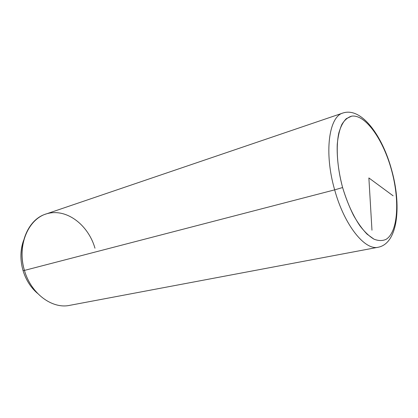 <?xml version="1.0" encoding="UTF-8"?>
<svg xmlns="http://www.w3.org/2000/svg" width="418" height="418" viewBox="0 0 418 418"><rect width="100%" height="100%" fill="white"/><g stroke="black" fill="none" stroke-linecap="round" stroke-linejoin="round"><path stroke-width="0.63" d="M37.547 293.379C30.765 287.568 25.926 279.95 23.021 270.519L24.443 270.409L23.021 270.519C20.017 259.85 20.216 249.792 23.607 240.34C20.216 249.792 20.017 259.85 23.021 270.519C25.926 279.95 30.765 287.568 37.547 293.379M94.975 248.203C88.459 225.464 67.611 208.843 48.347 213.352C28.988 217.459 16.621 244.54 24.443 270.409L334.661 189.861C344.348 225.318 365.018 250.753 378.285 247.231C365.018 250.753 344.348 225.318 334.661 189.861L24.443 270.409C16.783 245.956 27.661 219.507 45.708 214.115L343.006 112.991C328.924 116.476 323.856 152.554 334.661 189.861C323.856 152.554 328.924 116.476 343.006 112.991C361.701 106.867 382.465 136.111 391.535 169.577L391.42 169.718C399.895 199.94 398.197 231.99 386.018 239.383C382.418 240.977 378.41 240.909 373.99 239.169L367.103 234.19C362.385 229.299 357.829 222.961 353.429 215.176C349.244 206.706 345.639 197.495 342.603 187.536C338.549 172.012 336.762 157.628 337.242 144.398C338 136.346 339.552 129.674 341.893 124.365C344.625 119.982 347.87 117.244 351.637 116.157C365.4 114.119 383.097 139.45 391.42 169.718C383.097 139.45 365.4 114.119 351.637 116.157L346.271 118.681C343.11 121.91 340.623 126.706 338.805 133.065C335.816 146.932 337.143 167.346 342.603 187.536L334.661 189.861L342.603 187.536C347.201 202.85 353.038 215.698 360.112 226.075C364.794 232.074 369.418 236.436 373.99 239.169C378.41 240.909 382.418 240.977 386.018 239.383C398.197 231.99 399.895 199.94 391.42 169.718L391.535 169.577M391.561 169.666C401.494 204.512 398.464 243.177 378.285 247.231L69.691 305.349C52.281 309.215 31.016 293.744 24.443 270.409M371.968 230.208L368.875 177.948L393.119 195.812"/></g></svg>
